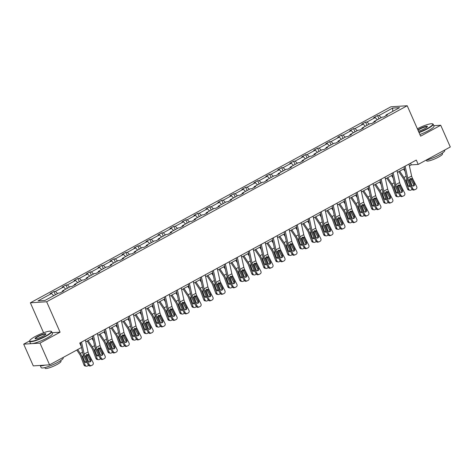<?xml version="1.0" encoding="UTF-8"?>
<svg xmlns="http://www.w3.org/2000/svg" width="474" height="474" viewBox="0 0 474 474"><rect width="100%" height="100%" fill="white"/><g stroke="black" fill="none" stroke-linecap="round" stroke-linejoin="round"><path stroke-width="0.71" d="M50.943 331.231A11.773 2.05 -23.8 0 0 35.117 336.581A11.773 2.05 -23.8 0 0 29.738 340.581A11.773 2.05 -23.8 0 0 34.608 340.61A11.773 2.05 -23.8 0 0 45.86 335.894A11.773 2.05 -23.8 0 0 50.943 331.231L51.316 331.367A12.063 2.103 156.2 0 1 51.636 331.634A12.063 2.103 156.2 0 1 46.102 336.143A12.063 2.103 156.2 0 1 29.566 341.363A12.063 2.103 156.2 0 1 29.589 340.948L23.7 344.154L33.287 365.887L49.569 364.844L81.647 347.406L79.727 343.058L416.308 160.07L418.222 164.419L450.3 146.981L440.713 125.249L433.811 125.693M43.59 332.778L30.372 302.803L390.92 106.786L407.207 105.743L46.653 301.76L30.372 302.803M23.7 344.154L39.988 343.111L49.569 364.844M53.722 295.681L51.595 293.507L50.12 293.602L53.959 291.51L55.399 294.775M381.161 117.665L379.028 115.49L392.626 108.096L399.582 107.651L385.984 115.046L387.459 114.951L383.614 117.037L382.145 117.131L373.998 121.557L375.473 121.468L371.634 123.554L370.158 123.649L362.012 128.075L363.487 127.98L359.648 130.072L358.172 130.166L350.025 134.592L351.501 134.498L347.661 136.583L346.186 136.678L338.045 141.11L339.52 141.015L335.675 143.101L334.2 143.195L326.059 147.621L327.534 147.527L323.689 149.618L322.219 149.713L314.072 154.139L315.548 154.044L311.708 156.136L310.233 156.23L302.086 160.656L303.561 160.562L299.722 162.647L298.247 162.742L290.106 167.174L291.575 167.079L287.736 169.165L286.26 169.259L278.12 173.685L279.595 173.591L275.75 175.682L274.274 175.777L266.133 180.203L267.609 180.108L263.769 182.194L262.294 182.289L254.147 186.72L255.622 186.626L251.783 188.711L250.308 188.806L242.161 193.232L243.636 193.137L239.797 195.229L238.321 195.324L230.18 199.75L231.65 199.655L227.81 201.746L226.335 201.841L218.194 206.267L219.669 206.172L215.824 208.258L214.355 208.353L206.208 212.785L207.683 212.69L203.844 214.775L202.368 214.87L194.222 219.296L195.697 219.201L191.857 221.293L190.382 221.388L182.235 225.814L183.711 225.719L179.871 227.804L178.396 227.899L170.255 232.331L171.73 232.236L167.885 234.322L166.41 234.417L158.269 238.843L159.744 238.748L155.899 240.839L154.429 240.934L146.282 245.36L147.758 245.265L143.918 247.357L142.443 247.452L134.296 251.878L135.771 251.783L131.932 253.868L130.457 253.963L122.316 258.395L123.785 258.3L119.946 260.386L118.47 260.481L110.329 264.907L111.805 264.812L107.959 266.903L106.484 266.998L98.343 271.424L99.818 271.329L95.973 273.415L94.504 273.51L86.357 277.942L87.832 277.847L83.993 279.933L82.517 280.027L74.371 284.453L75.846 284.359L72.007 286.45L70.531 286.545L62.39 290.971L63.86 290.876L60.02 292.968L58.545 293.062L44.947 300.451L37.991 300.901L51.595 293.507M57.567 293.596L55.434 291.415L53.959 291.51M55.434 291.415L63.575 286.989L62.106 287.084L65.945 284.998L67.385 288.257M69.548 287.078L67.421 284.904L65.945 284.998M67.421 284.904L75.562 280.472L74.086 280.567L77.932 278.481L79.365 281.74M81.534 280.561L79.401 278.386L77.932 278.481M79.401 278.386L87.548 273.96L86.072 274.055L89.912 271.963L91.352 275.222M93.52 274.049L91.387 271.869L89.912 271.963M91.387 271.869L99.534 267.443L98.059 267.537L101.898 265.446L103.338 268.711M105.506 267.532L103.373 265.351L101.898 265.446M103.373 265.351L111.52 260.925L110.045 261.02L113.884 258.934L115.324 262.193M117.493 261.014L115.36 258.84L113.884 258.934M115.36 258.84L123.501 254.414L122.025 254.502L125.871 252.417L127.305 255.676M129.473 254.497L127.346 252.322L125.871 252.417M127.346 252.322L135.487 247.896L134.012 247.991L137.857 245.899L139.291 249.164M141.459 247.985L139.326 245.805L137.857 245.899M139.326 245.805L147.473 241.379L145.998 241.473L149.837 239.388L151.277 242.647M153.446 241.467L151.313 239.293L149.837 239.388M151.313 239.293L159.46 234.861L157.984 234.956L161.824 232.87L163.263 236.129M165.432 234.95L163.299 232.775L161.824 232.87M163.299 232.775L171.44 228.35L169.97 228.444L173.81 226.353L175.25 229.612M177.412 228.432L175.285 226.258L173.81 226.353M175.285 226.258L183.426 221.832L181.951 221.927L185.796 219.835L187.23 223.1M189.399 221.921L187.271 219.74L185.796 219.835M187.271 219.74L195.412 215.315L193.937 215.409L197.782 213.324L199.216 216.582M201.385 215.403L199.252 213.229L197.782 213.324M199.252 213.229L207.399 208.797L205.923 208.892L209.763 206.806L211.203 210.065M213.371 208.886L211.238 206.711L209.763 206.806M211.238 206.711L219.385 202.285L217.91 202.38L221.749 200.289L223.189 203.553M225.357 202.374L223.224 200.194L221.749 200.289M223.224 200.194L231.365 195.768L229.896 195.863L233.735 193.777L235.175 197.036M237.338 195.857L235.211 193.682L233.735 193.777M235.211 193.682L243.352 189.25L241.876 189.345L245.722 187.26L247.155 190.518M249.324 189.339L247.197 187.165L245.722 187.26M247.197 187.165L255.338 182.739L253.863 182.834L257.702 180.742L259.142 184.001M261.31 182.822L259.177 180.647L257.702 180.742M259.177 180.647L267.324 176.221L265.849 176.316L269.688 174.225L271.128 177.489M273.297 176.31L271.164 174.13L269.688 174.225M271.164 174.13L279.31 169.704L277.835 169.799L281.675 167.713L283.114 170.972M285.283 169.793L283.15 167.618L281.675 167.713M283.15 167.618L291.291 163.186L289.815 163.281L293.661 161.196L295.095 164.454M297.263 163.275L295.136 161.101L293.661 161.196M295.136 161.101L303.277 156.675L301.802 156.77L305.647 154.678L307.081 157.943M309.249 156.764L307.116 154.583L305.647 154.678M307.116 154.583L315.263 150.157L313.788 150.252L317.627 148.166L319.067 151.425M321.236 150.246L319.103 148.072L317.627 148.166M319.103 148.072L327.25 143.64L325.774 143.735L329.614 141.649L331.053 144.908M333.222 143.729L331.089 141.554L329.614 141.649M331.089 141.554L339.23 137.128L337.761 137.223L341.6 135.131L343.04 138.39M345.202 137.211L343.075 135.037L341.6 135.131M343.075 135.037L351.216 130.611L349.741 130.706L353.586 128.614L355.02 131.879M357.189 130.7L355.062 128.519L353.586 128.614M355.062 128.519L363.203 124.093L361.727 124.188L365.572 122.102L367.006 125.361M369.175 124.182L367.042 122.008L365.572 122.102M367.042 122.008L375.189 117.576L373.713 117.671L377.553 115.585L378.993 118.844M379.028 115.49L377.553 115.585M62.343 291.706L62.39 290.971M65.708 289.164L63.575 286.989M74.329 285.188L74.371 284.453M77.695 282.652L75.562 280.472M86.309 278.671L86.357 277.942M89.681 276.135L87.548 273.96M98.296 272.159L98.343 271.424M101.661 269.617L99.534 267.443M110.282 265.641L110.329 264.907M113.647 263.106L111.52 260.925M122.268 259.124L122.316 258.395M125.634 256.588L123.501 254.414M134.255 252.606L134.296 251.878M137.62 250.071L135.487 247.896M146.235 246.095L146.282 245.36M149.606 243.553L147.473 241.379M158.221 239.577L158.269 238.843M161.587 237.041L159.46 234.861M170.207 233.06L170.255 232.331M173.573 230.524L171.44 228.35M182.194 226.548L182.235 225.814M185.559 224.006L183.426 221.832M194.174 220.031L194.222 219.296M197.545 217.495L195.412 215.315M206.16 213.513L206.208 212.785M209.526 210.977L207.399 208.797M218.147 206.996L218.194 206.267M221.512 204.46L219.385 202.285M230.133 200.484L230.18 199.75M233.498 197.942L231.365 195.768M242.119 193.967L242.161 193.232M245.485 191.431L243.352 189.25M254.1 187.449L254.147 186.72M257.471 184.913L255.338 182.739M266.086 180.938L266.133 180.203M269.451 178.396L267.324 176.221M278.072 174.42L278.12 173.685M281.438 171.884L279.31 169.704M290.058 167.903L290.106 167.174M293.424 165.367L291.291 163.186M302.045 161.385L302.086 160.656M305.41 158.849L303.277 156.675M314.025 154.874L314.072 154.139M317.396 152.332L315.263 150.157M326.011 148.356L326.059 147.621M329.377 145.82L327.25 143.64M337.998 141.839L338.045 141.11M341.363 139.303L339.23 137.128M349.984 135.327L350.025 134.592M353.349 132.785L351.216 130.611M361.964 128.81L362.012 128.075M365.336 126.274L363.203 124.093M373.95 122.292L373.998 121.557M377.316 119.756L375.189 117.576M385.937 115.775L385.984 115.046M39.988 343.111L60.074 332.185L46.653 301.76M407.207 105.743L420.622 136.168L440.713 125.249M409.382 165.882L411.248 164.869L418.222 164.419M80.456 344.705L80.858 344.485M85.782 341.807L92.845 337.968M97.768 335.296L104.831 331.456M109.755 328.778L116.817 324.939M121.741 322.261L128.798 318.421M133.721 315.749L140.784 311.91M145.708 309.232L152.77 305.392M157.694 302.714L164.756 298.875M169.68 296.197L176.743 292.357M181.666 289.685L188.723 285.846M193.647 283.168L200.709 279.328M205.633 276.65L212.696 272.811M217.619 270.139L224.682 266.299M229.606 263.621L236.668 259.782M241.586 257.104L248.649 253.264M253.572 250.586L260.635 246.747M265.558 244.074L272.621 240.235M277.545 237.557L284.607 233.718M289.531 231.039L296.588 227.2M301.511 224.528L308.574 220.688M313.498 218.01L320.56 214.171M325.484 211.493L332.547 207.653M337.47 204.975L344.533 201.136M349.457 198.464L356.513 194.624M361.437 191.946L368.499 188.107M373.423 185.429L380.486 181.589M385.409 178.917L392.472 175.078M397.396 172.4L404.458 168.56M410.52 163.216L411.248 164.869M392.768 111.354L392.626 108.096M60.074 332.185L52.11 332.701M408.973 164.057L411.633 176.026A4.823 2.038 -118.5 0 0 412.469 178.283L416.67 186.578A1.932 1.748 70.6 0 1 416.006 189.126L415.236 189.547A1.932 1.748 70.6 0 1 412.83 188.664L408.629 180.375L409.453 179.924L410.2 178.574L411.639 178.734L414.412 183.859A1.546 1.398 -109.4 0 1 413.695 185.986A1.546 1.398 -109.4 0 1 411.953 185.198L409.453 179.924M404.049 166.735L406.408 177.329A7.234 3.057 -118.5 0 0 407.658 180.718L411.859 189.008L412.83 188.664M405.134 166.149L407.794 178.117A4.823 2.038 -118.5 0 0 408.629 180.375M413.174 186.051A1.546 1.398 70.6 0 0 413.441 184.202L410.253 178.544M415.011 189.647L414.039 189.991A1.932 1.748 -109.4 0 1 411.859 189.008M398.764 171.653L403.261 178.408A4.823 2.038 61.5 0 1 404.411 180.641L407.551 189.002L408.76 189.203A1.932 1.659 99.5 0 0 410.946 190.104L411.716 189.683A1.932 1.659 99.5 0 0 412.107 189.393M399.683 171.155L403.895 177.489A7.234 3.057 61.5 0 1 405.62 180.849L408.76 189.203M403.522 169.07L405.092 171.428M409.619 179.172L411.675 184.647M410.401 186.134A1.546 1.327 -80.5 0 1 408.28 185.713L406.337 180.458L407.065 178.662M409.98 190.275L408.766 190.068A1.932 1.659 -80.5 0 1 407.551 189.002M408.677 186.294A1.546 1.327 99.5 0 0 409.625 184.605M418.909 132.276A11.773 2.05 -23.8 0 0 427.382 128.472A11.773 2.05 -23.8 0 0 432.466 123.809A11.773 2.05 -23.8 0 0 417.363 128.774M432.466 123.809L432.839 123.951A12.063 2.103 156.2 0 1 433.159 124.212A12.063 2.103 156.2 0 1 427.625 128.727A12.063 2.103 156.2 0 1 419.046 132.59M417.849 129.876A5.884 1.025 156.2 0 1 419.324 128.987A5.884 1.025 156.2 0 1 424.953 126.629A5.884 1.025 156.2 0 1 427.382 126.647A5.884 1.025 156.2 0 1 424.692 128.644A5.884 1.025 156.2 0 1 418.424 131.18M427.258 126.854A5.599 0.978 -23.8 0 0 427.246 126.819A5.599 0.978 -23.8 0 0 419.573 129.242A5.599 0.978 -23.8 0 0 417.991 130.202M444.576 150.092L444.742 150.465A12.063 2.103 156.2 0 1 439.208 154.98A12.063 2.103 156.2 0 1 425.818 160.289M442.236 153.161L442.532 153.825A8.686 1.511 156.2 0 1 438.545 157.078A8.686 1.511 156.2 0 1 426.641 160.834L426.345 160.171M433.159 124.212L434.006 126.125A12.063 2.103 156.2 0 1 428.472 130.64A12.063 2.103 156.2 0 1 419.887 134.498M43.17 336.066A5.884 1.025 156.2 0 1 35.26 338.744A5.884 1.025 156.2 0 1 37.801 336.41A5.884 1.025 156.2 0 1 43.43 334.051A5.884 1.025 156.2 0 1 45.86 334.063A5.884 1.025 156.2 0 1 43.17 336.066M45.735 334.271A5.599 0.978 -23.8 0 0 45.723 334.241A5.599 0.978 -23.8 0 0 38.05 336.664A5.599 0.978 -23.8 0 0 35.485 338.756A5.599 0.978 -23.8 0 0 35.497 338.786M63.054 357.514L63.214 357.888A12.063 2.103 156.2 0 1 57.686 362.397A12.063 2.103 156.2 0 1 41.149 367.617L40.189 365.448A12.063 2.103 156.2 0 1 40.189 365.442A12.063 2.103 156.2 0 0 44.917 365.14M60.713 360.584L61.01 361.247A8.686 1.511 156.2 0 1 57.022 364.5A8.686 1.511 156.2 0 1 45.119 368.257L44.823 367.593M51.636 331.634L52.484 333.542A12.063 2.103 156.2 0 1 46.95 338.057A12.063 2.103 156.2 0 1 30.413 343.277L29.566 341.363M396.987 170.575L399.653 182.543A4.823 2.038 -118.5 0 0 400.483 184.801L404.689 193.09A1.932 1.748 70.6 0 1 404.02 195.643L403.256 196.064A1.932 1.748 70.6 0 1 400.844 195.181L396.643 186.892L397.467 186.442L398.213 185.091L399.653 185.251L402.426 190.376A1.546 1.398 -109.4 0 1 399.967 191.709L397.467 186.442M392.063 173.253L394.421 183.847A7.234 3.057 -118.5 0 0 395.671 187.23L399.872 195.519L400.844 195.181M393.147 172.666L395.808 184.629A4.823 2.038 -118.5 0 0 396.643 186.892M401.188 192.568A1.546 1.398 70.6 0 0 401.454 190.72L398.267 185.061M403.024 196.165L402.053 196.509A1.932 1.748 -109.4 0 1 399.872 195.519M385.007 177.092L387.667 189.061A4.823 2.038 -118.5 0 0 388.496 191.318L392.703 199.607A1.932 1.748 70.6 0 1 392.034 202.161L391.269 202.576A1.932 1.748 70.6 0 1 388.858 201.693L384.657 193.404L385.486 192.954L386.227 191.603L387.673 191.769L390.44 196.894A1.546 1.398 -109.4 0 1 387.987 198.227L385.486 192.954M380.083 179.77L382.435 190.358A7.234 3.057 -118.5 0 0 383.685 193.748L387.892 202.037L388.858 201.693M381.161 179.178L383.822 191.146A4.823 2.038 -118.5 0 0 384.657 193.404M389.207 199.086A1.546 1.398 70.6 0 0 389.468 197.231L386.28 191.579M391.038 202.682L390.066 203.02A1.932 1.748 -109.4 0 1 387.892 202.037M386.778 178.171L391.275 184.919A4.823 2.038 61.5 0 1 392.425 187.159L395.565 195.519L396.774 195.721A1.932 1.659 99.5 0 0 398.966 196.615L399.73 196.2A1.932 1.659 99.5 0 0 400.127 195.904M387.696 177.673L391.915 184.007A7.234 3.057 61.5 0 1 393.639 187.36L396.774 195.721M391.536 175.581L393.106 177.946M397.633 185.689L399.689 191.158M398.421 192.651A1.546 1.327 -80.5 0 1 396.3 192.225L394.35 186.975L395.079 185.18M397.994 196.787L396.785 196.586A1.932 1.659 -80.5 0 1 395.565 195.519M396.697 192.805A1.546 1.327 99.5 0 0 397.645 191.123M374.792 184.682L379.289 191.437A4.823 2.038 61.5 0 1 380.438 193.676L383.579 202.037L384.793 202.238A1.932 1.659 99.5 0 0 386.98 203.133L387.744 202.718A1.932 1.659 99.5 0 0 388.141 202.422M375.71 184.185L379.929 190.524A7.234 3.057 61.5 0 1 381.653 193.878L384.793 202.238M379.55 182.099L381.126 184.463M385.652 192.207L387.702 197.676M386.434 199.169A1.546 1.327 -80.5 0 1 384.313 198.742L382.364 193.493L383.093 191.697M386.008 203.305L384.799 203.103A1.932 1.659 -80.5 0 1 383.579 202.037M384.71 199.323A1.546 1.327 99.5 0 0 385.658 197.634M373.02 183.61L375.681 195.572A4.823 2.038 -118.5 0 0 376.51 197.83L380.717 206.125A1.932 1.748 70.6 0 1 380.053 208.679L379.283 209.093A1.932 1.748 70.6 0 1 376.877 208.21L372.671 199.921L373.5 199.471L374.241 198.12L375.686 198.28L378.459 203.405A1.546 1.398 -109.4 0 1 377.742 205.532A1.546 1.398 -109.4 0 1 376.001 204.744L373.5 199.471M368.097 186.282L370.449 196.876A7.234 3.057 -118.5 0 0 371.699 200.265L375.906 208.554L376.877 208.21M369.175 185.695L371.841 197.664A4.823 2.038 -118.5 0 0 372.671 199.921M377.221 205.597A1.546 1.398 70.6 0 0 377.488 203.749L374.3 198.091M379.052 209.194L378.08 209.538A1.932 1.748 -109.4 0 1 375.906 208.554M362.811 191.2L367.309 197.954A4.823 2.038 61.5 0 1 368.458 200.194L371.592 208.548L372.807 208.75A1.932 1.659 99.5 0 0 374.993 209.65L375.764 209.23A1.932 1.659 99.5 0 0 376.155 208.939M363.724 190.702L367.942 197.036A7.234 3.057 61.5 0 1 369.667 200.395L372.807 208.75M367.569 188.616L369.139 190.975M373.666 198.719L375.722 204.193M374.448 205.68A1.546 1.327 -80.5 0 1 372.327 205.26L370.378 200.004L371.106 198.215M374.027 209.822L372.813 209.621A1.932 1.659 -80.5 0 1 371.592 208.548M372.724 205.84A1.546 1.327 99.5 0 0 373.672 204.152M361.034 190.121L363.694 202.09A4.823 2.038 -118.5 0 0 364.53 204.347L368.731 212.636A1.932 1.748 70.6 0 1 368.067 215.19L367.297 215.611A1.932 1.748 70.6 0 1 364.891 214.728L360.684 206.439L361.514 205.989L362.26 204.638L363.7 204.798L366.473 209.923A1.546 1.398 -109.4 0 1 364.014 211.262L361.514 205.989M356.11 192.799L358.468 203.393A7.234 3.057 -118.5 0 0 359.713 206.777L363.919 215.072L364.891 214.728M357.195 192.213L359.855 204.181A4.823 2.038 -118.5 0 0 360.684 206.439M365.235 212.115A1.546 1.398 70.6 0 0 365.501 210.266L362.314 204.608M367.066 215.711L366.1 216.055A1.932 1.748 -109.4 0 1 363.919 215.072M350.825 197.717L355.322 204.472A4.823 2.038 61.5 0 1 356.472 206.705L359.612 215.066L360.821 215.267A1.932 1.659 99.5 0 0 363.007 216.162L363.777 215.747A1.932 1.659 99.5 0 0 364.168 215.457M351.738 197.22L355.956 203.553A7.234 3.057 61.5 0 1 357.68 206.907L360.821 215.267M355.583 195.128L357.153 197.492M361.68 205.236L363.736 210.705M362.462 212.198A1.546 1.327 -80.5 0 1 360.341 211.777L358.397 206.522L359.126 204.727M362.041 216.334L360.827 216.132A1.932 1.659 -80.5 0 1 359.612 215.066M360.738 212.358A1.546 1.327 99.5 0 0 361.686 210.669M349.048 196.639L351.708 208.607A4.823 2.038 -118.5 0 0 352.543 210.865L356.744 219.154A1.932 1.748 70.6 0 1 356.081 221.708L355.31 222.122A1.932 1.748 70.6 0 1 352.905 221.245L348.704 212.95L349.528 212.5L350.274 211.155L351.714 211.315L354.487 216.44A1.546 1.398 -109.4 0 1 352.028 217.773L349.528 212.5M344.124 199.317L346.482 209.911A7.234 3.057 -118.5 0 0 347.732 213.294L351.933 221.583L352.905 221.245M345.208 198.725L347.869 210.693A4.823 2.038 -118.5 0 0 348.704 212.95M353.249 218.633A1.546 1.398 70.6 0 0 353.515 216.778L350.327 211.126M355.085 222.229L354.114 222.573A1.932 1.748 -109.4 0 1 351.933 221.583M338.839 204.235L343.336 210.983A4.823 2.038 61.5 0 1 344.485 213.223L347.626 221.583L348.834 221.785A1.932 1.659 99.5 0 0 351.021 222.679L351.791 222.265A1.932 1.659 99.5 0 0 352.188 221.968M339.757 203.737L343.97 210.071A7.234 3.057 61.5 0 1 345.7 213.424L348.834 221.785M343.597 201.646L345.167 204.01M349.694 211.754L351.749 217.222M350.476 218.715A1.546 1.327 -80.5 0 1 348.354 218.289L346.411 213.039L347.14 211.244M350.055 222.851L348.84 222.65A1.932 1.659 -80.5 0 1 347.626 221.583M348.757 218.869A1.546 1.327 99.5 0 0 349.699 217.181M337.061 203.156L339.728 215.125A4.823 2.038 -118.5 0 0 340.557 217.382L344.764 225.671A1.932 1.748 70.6 0 1 344.094 228.225L343.33 228.64A1.932 1.748 70.6 0 1 340.919 227.757L336.718 219.468L337.541 219.018L338.288 217.667L339.728 217.833L342.501 222.952A1.546 1.398 -109.4 0 1 341.784 225.079A1.546 1.398 -109.4 0 1 340.042 224.291L337.541 219.018M332.138 205.829L334.496 216.422A7.234 3.057 -118.5 0 0 335.746 219.812L339.947 228.101L340.919 227.757M333.222 205.242L335.882 217.211A4.823 2.038 -118.5 0 0 336.718 219.468M341.262 225.144A1.546 1.398 70.6 0 0 341.529 223.295L338.341 217.643M343.099 228.741L342.127 229.084A1.932 1.748 -109.4 0 1 339.947 228.101M326.853 210.746L331.35 217.501A4.823 2.038 61.5 0 1 332.499 219.74L335.639 228.095L336.854 228.302A1.932 1.659 99.5 0 0 339.04 229.197L339.805 228.776A1.932 1.659 99.5 0 0 340.202 228.486M327.771 210.249L331.99 216.582A7.234 3.057 61.5 0 1 333.714 219.942L336.854 228.302M331.61 208.163L333.186 210.521M337.707 218.265L339.763 223.74M338.495 225.233A1.546 1.327 -80.5 0 1 336.374 224.806L334.425 219.551L335.154 217.762M338.069 229.369L336.86 229.167A1.932 1.659 -80.5 0 1 335.639 228.095M336.771 225.387A1.546 1.327 99.5 0 0 337.719 223.698M325.081 209.668L327.741 221.636A4.823 2.038 -118.5 0 0 328.571 223.894L332.778 232.189A1.932 1.748 70.6 0 1 332.114 234.737L331.344 235.157A1.932 1.748 70.6 0 1 328.938 234.274L324.731 225.985L325.561 225.535L326.302 224.184L327.747 224.344L330.52 229.469A1.546 1.398 -109.4 0 1 329.803 231.596A1.546 1.398 -109.4 0 1 328.061 230.808L325.561 225.535M320.157 212.346L322.51 222.94A7.234 3.057 -118.5 0 0 323.76 226.329L327.967 234.618L328.938 234.274M321.236 211.76L323.896 223.728A4.823 2.038 -118.5 0 0 324.731 225.985M329.282 231.662A1.546 1.398 70.6 0 0 329.549 229.813L326.361 224.155M331.113 235.258L330.141 235.602A1.932 1.748 -109.4 0 1 327.967 234.618M314.872 217.264L319.363 224.018A4.823 2.038 61.5 0 1 320.513 226.252L323.653 234.612L324.868 234.814A1.932 1.659 99.5 0 0 327.054 235.714L327.824 235.294A1.932 1.659 99.5 0 0 328.215 235.003M315.785 216.766L320.003 223.1A7.234 3.057 61.5 0 1 321.728 226.459L324.868 234.814M319.624 214.681L321.2 217.039M325.727 224.783L327.777 230.257M326.509 231.745A1.546 1.327 -80.5 0 1 324.388 231.324L322.439 226.068L323.167 224.273M326.082 235.886L324.874 235.679A1.932 1.659 -80.5 0 1 323.653 234.612M324.785 231.904A1.546 1.327 99.5 0 0 325.733 230.216M313.095 216.185L315.755 228.154A4.823 2.038 -118.5 0 0 316.591 230.411L320.791 238.7A1.932 1.748 70.6 0 1 320.128 241.254L319.358 241.675A1.932 1.748 70.6 0 1 316.952 240.792L312.745 232.503L313.575 232.053L314.321 230.702L315.761 230.862L318.534 235.987A1.546 1.398 -109.4 0 1 316.075 237.32L313.575 232.053M308.171 218.864L310.523 229.457A7.234 3.057 -118.5 0 0 311.774 232.841L315.98 241.13L316.952 240.792M309.249 218.277L311.916 230.24A4.823 2.038 -118.5 0 0 312.745 232.503M317.296 238.179A1.546 1.398 70.6 0 0 317.562 236.33L314.375 230.672M319.126 241.776L318.155 242.119A1.932 1.748 -109.4 0 1 315.98 241.13M302.886 223.781L307.383 230.53A4.823 2.038 61.5 0 1 308.533 232.77L311.667 241.13L312.881 241.331A1.932 1.659 99.5 0 0 315.068 242.226L315.838 241.811A1.932 1.659 99.5 0 0 316.229 241.515M303.798 223.284L308.017 229.617A7.234 3.057 61.5 0 1 309.741 232.971L312.881 241.331M307.644 221.192L309.214 223.556M313.741 231.3L315.797 236.769M314.523 238.262A1.546 1.327 -80.5 0 1 312.402 237.835L310.458 232.586L311.187 230.791M314.102 242.398L312.887 242.196A1.932 1.659 -80.5 0 1 311.667 241.13M312.799 238.416A1.546 1.327 99.5 0 0 313.747 236.733M301.108 222.703L303.769 234.671A4.823 2.038 -118.5 0 0 304.604 236.929L308.805 245.218A1.932 1.748 70.6 0 1 308.141 247.772L307.371 248.186A1.932 1.748 70.6 0 1 304.966 247.304L300.759 239.014L301.588 238.564L302.335 237.213L303.775 237.379L306.548 242.504A1.546 1.398 -109.4 0 1 304.089 243.837L301.588 238.564M296.185 225.381L298.543 235.969A7.234 3.057 -118.5 0 0 299.787 239.358L303.994 247.647L304.966 247.304M297.269 224.789L299.929 236.757A4.823 2.038 -118.5 0 0 300.759 239.014M305.309 244.697A1.546 1.398 70.6 0 0 305.576 242.842L302.388 237.19M307.146 248.293L306.174 248.631A1.932 1.748 -109.4 0 1 303.994 247.647M290.9 230.293L295.397 237.047A4.823 2.038 61.5 0 1 296.546 239.287L299.687 247.647L300.895 247.849A1.932 1.659 99.5 0 0 303.082 248.743L303.852 248.329A1.932 1.659 99.5 0 0 304.243 248.032M291.812 229.795L296.031 236.135A7.234 3.057 61.5 0 1 297.755 239.489L300.895 247.849M295.658 227.71L297.228 230.074M301.754 237.818L303.81 243.286M302.536 244.78A1.546 1.327 -80.5 0 1 300.415 244.353L298.472 239.103L299.201 237.308M302.116 248.915L300.901 248.714A1.932 1.659 -80.5 0 1 299.687 247.647M300.812 244.934A1.546 1.327 99.5 0 0 301.76 243.245M289.122 229.22L291.783 241.183A4.823 2.038 -118.5 0 0 292.618 243.44L296.825 251.735A1.932 1.748 70.6 0 1 296.155 254.289L295.391 254.704A1.932 1.748 70.6 0 1 292.979 253.821L288.779 245.532L289.602 245.082L290.349 243.731L291.788 243.891L294.561 249.016A1.546 1.398 -109.4 0 1 293.844 251.143A1.546 1.398 -109.4 0 1 292.103 250.355L289.602 245.082M284.199 231.893L286.557 242.487A7.234 3.057 -118.5 0 0 287.807 245.876L292.008 254.165L292.979 253.821M285.283 231.306L287.943 243.275A4.823 2.038 -118.5 0 0 288.779 245.532M293.323 251.208A1.546 1.398 70.6 0 0 293.59 249.36L290.402 243.701M295.16 254.805L294.188 255.148A1.932 1.748 -109.4 0 1 292.008 254.165M278.913 236.81L283.411 243.565A4.823 2.038 61.5 0 1 284.56 245.805L287.7 254.159L288.909 254.36A1.932 1.659 99.5 0 0 291.101 255.261L291.866 254.84A1.932 1.659 99.5 0 0 292.262 254.55M279.832 236.313L284.05 242.647A7.234 3.057 61.5 0 1 285.775 246.006L288.909 254.36M283.671 234.227L285.241 236.585M289.768 244.329L291.824 249.804M290.556 251.291A1.546 1.327 -80.5 0 1 288.429 250.87L286.486 245.615L287.214 243.826M290.129 255.433L288.921 255.231A1.932 1.659 -80.5 0 1 287.7 254.159M288.832 251.451A1.546 1.327 99.5 0 0 289.774 249.762M277.136 235.732L279.802 247.701A4.823 2.038 -118.5 0 0 280.632 249.958L284.838 258.247A1.932 1.748 70.6 0 1 284.169 260.801L283.405 261.221A1.932 1.748 70.6 0 1 280.993 260.339L276.792 252.049L277.622 251.599L278.362 250.248L279.808 250.408L282.575 255.533A1.546 1.398 -109.4 0 1 280.116 256.872L277.622 251.599M272.212 238.41L274.57 249.004A7.234 3.057 -118.5 0 0 275.821 252.387L280.021 260.682L280.993 260.339M273.297 237.824L275.957 249.792A4.823 2.038 -118.5 0 0 276.792 252.049M281.337 257.726A1.546 1.398 70.6 0 0 281.603 255.877L278.416 250.219M283.174 261.322L282.202 261.666A1.932 1.748 -109.4 0 1 280.021 260.682M266.927 243.328L271.424 250.082A4.823 2.038 61.5 0 1 272.574 252.316L275.714 260.676L276.929 260.878A1.932 1.659 99.5 0 0 279.115 261.772L279.879 261.358A1.932 1.659 99.5 0 0 280.276 261.067M267.846 242.83L272.064 249.164A7.234 3.057 61.5 0 1 273.788 252.518L276.929 260.878M271.685 240.739L273.261 243.103M277.782 250.847L279.838 256.316M278.57 257.809A1.546 1.327 -80.5 0 1 276.449 257.388L274.499 252.132L275.228 250.337M278.143 261.944L276.935 261.743A1.932 1.659 -80.5 0 1 275.714 260.676M276.846 257.969A1.546 1.327 99.5 0 0 277.794 256.28M265.156 242.25L267.816 254.218A4.823 2.038 -118.5 0 0 268.645 256.475L272.852 264.765A1.932 1.748 70.6 0 1 272.189 267.318L271.418 267.739A1.932 1.748 70.6 0 1 269.013 266.856L264.806 258.561L265.636 258.111L266.376 256.766L267.822 256.926L270.595 262.051A1.546 1.398 -109.4 0 1 268.136 263.384L265.636 258.111M260.232 244.928L262.584 255.522A7.234 3.057 -118.5 0 0 263.834 258.905L268.041 267.194L269.013 266.856M261.31 244.335L263.977 256.304A4.823 2.038 -118.5 0 0 264.806 258.561M269.356 264.243A1.546 1.398 70.6 0 0 269.623 262.389L266.435 256.736M271.187 267.84L270.216 268.183A1.932 1.748 -109.4 0 1 268.041 267.194M254.947 249.845L259.438 256.594A4.823 2.038 61.5 0 1 260.593 258.834L263.728 267.194L264.942 267.395A1.932 1.659 99.5 0 0 267.129 268.29L267.899 267.875A1.932 1.659 99.5 0 0 268.29 267.579M255.859 249.348L260.078 255.682A7.234 3.057 61.5 0 1 261.802 259.035L264.942 267.395M259.699 247.256L261.275 249.62M265.801 257.364L267.851 262.833M266.584 264.326A1.546 1.327 -80.5 0 1 264.462 263.899L262.513 258.65L263.242 256.855M266.157 268.462L264.948 268.26A1.932 1.659 -80.5 0 1 263.728 267.194M264.859 264.48A1.546 1.327 99.5 0 0 265.807 262.792M253.169 248.767L255.83 260.736A4.823 2.038 -118.5 0 0 256.665 262.993L260.866 271.282A1.932 1.748 70.6 0 1 260.202 273.836L259.432 274.25A1.932 1.748 70.6 0 1 257.026 273.368L252.82 265.079L253.649 264.628L254.396 263.277L255.836 263.443L258.608 268.562A1.546 1.398 -109.4 0 1 257.892 270.69A1.546 1.398 -109.4 0 1 256.15 269.902L253.649 264.628M248.246 251.439L250.598 262.033A7.234 3.057 -118.5 0 0 251.848 265.422L256.055 273.711L257.026 273.368M249.33 250.853L251.99 262.821A4.823 2.038 -118.5 0 0 252.82 265.079M257.37 270.755A1.546 1.398 70.6 0 0 257.637 268.906L254.449 263.254M259.201 274.351L258.229 274.695A1.932 1.748 -109.4 0 1 256.055 273.711M242.961 256.357L247.458 263.111A4.823 2.038 61.5 0 1 248.607 265.351L251.747 273.705L252.956 273.913A1.932 1.659 99.5 0 0 255.142 274.807L255.913 274.387A1.932 1.659 99.5 0 0 256.304 274.096M243.873 255.859L248.092 262.193A7.234 3.057 61.5 0 1 249.816 265.553L252.956 273.913M247.718 253.774L249.288 256.132M253.815 263.876L255.871 269.351M254.597 270.844A1.546 1.327 -80.5 0 1 252.476 270.417L250.533 265.162L251.261 263.372M254.177 274.979L252.962 274.778A1.932 1.659 -80.5 0 1 251.747 273.705M252.873 270.998A1.546 1.327 99.5 0 0 253.821 269.309M241.183 255.279L243.843 267.247A4.823 2.038 -118.5 0 0 244.679 269.505L248.88 277.8A1.932 1.748 70.6 0 1 248.216 280.347L247.446 280.768A1.932 1.748 70.6 0 1 245.04 279.885L240.833 271.596L241.663 271.146L242.41 269.795L243.849 269.955L246.622 275.08A1.546 1.398 -109.4 0 1 245.905 277.207A1.546 1.398 -109.4 0 1 244.163 276.419L241.663 271.146M236.259 257.957L238.618 268.551A7.234 3.057 -118.5 0 0 239.868 271.94L244.069 280.229L245.04 279.885M237.344 257.37L240.004 269.339A4.823 2.038 -118.5 0 0 240.833 271.596M245.384 277.272A1.546 1.398 70.6 0 0 245.651 275.424L242.463 269.765M247.221 280.869L246.249 281.212A1.932 1.748 -109.4 0 1 244.069 280.229M230.974 262.874L235.471 269.629A4.823 2.038 61.5 0 1 236.621 271.863L239.761 280.223L240.97 280.424A1.932 1.659 99.5 0 0 243.156 281.325L243.926 280.904A1.932 1.659 99.5 0 0 244.317 280.614M231.893 262.377L236.105 268.711A7.234 3.057 61.5 0 1 237.829 272.07L240.97 280.424M235.732 260.291L237.302 262.649M241.829 270.393L243.885 275.868M242.611 277.355A1.546 1.327 -80.5 0 1 240.49 276.935L238.546 271.679L239.275 269.884M242.19 281.497L240.976 281.289A1.932 1.659 -80.5 0 1 239.761 280.223M240.887 277.515A1.546 1.327 99.5 0 0 241.835 275.827M229.197 261.796L231.857 273.765A4.823 2.038 -118.5 0 0 232.693 276.022L236.899 284.311A1.932 1.748 70.6 0 1 236.23 286.865L235.465 287.285A1.932 1.748 70.6 0 1 233.054 286.403L228.853 278.114L229.677 277.663L230.423 276.312L231.863 276.472L234.636 281.597A1.546 1.398 -109.4 0 1 232.177 282.931L229.677 277.663M224.273 264.474L226.631 275.068A7.234 3.057 -118.5 0 0 227.881 278.451L232.082 286.74L233.054 286.403M225.357 263.888L228.018 275.85A4.823 2.038 -118.5 0 0 228.853 278.114M233.398 283.79A1.546 1.398 70.6 0 0 233.664 281.941L230.477 276.283M235.234 287.386L234.263 287.73A1.932 1.748 -109.4 0 1 232.082 286.74M218.988 269.392L223.485 276.146A4.823 2.038 61.5 0 1 224.635 278.38L227.775 286.74L228.983 286.942A1.932 1.659 99.5 0 0 231.176 287.837L231.94 287.422A1.932 1.659 99.5 0 0 232.337 287.126M219.906 268.894L224.125 275.228A7.234 3.057 61.5 0 1 225.849 278.582L228.983 286.942M223.746 266.803L225.316 269.167M229.843 276.911L231.899 282.38M230.631 283.873A1.546 1.327 -80.5 0 1 228.509 283.446L226.56 278.197L227.289 276.401M230.204 288.008L228.995 287.807A1.932 1.659 -80.5 0 1 227.775 286.74M228.906 284.027A1.546 1.327 99.5 0 0 229.854 282.344M217.211 268.314L219.877 280.282A4.823 2.038 -118.5 0 0 220.706 282.54L224.913 290.829A1.932 1.748 70.6 0 1 224.243 293.382L223.479 293.797A1.932 1.748 70.6 0 1 221.068 292.914L216.867 284.625L217.696 284.175L218.437 282.824L219.883 282.99L222.65 288.115A1.546 1.398 -109.4 0 1 220.197 289.448L217.696 284.175M212.293 270.992L214.645 281.58A7.234 3.057 -118.5 0 0 215.895 284.969L220.096 293.258L221.068 292.914M213.371 270.399L216.031 282.368A4.823 2.038 -118.5 0 0 216.867 284.625M221.411 290.307A1.546 1.398 70.6 0 0 221.678 288.453L218.49 282.8M223.248 293.904L222.276 294.241A1.932 1.748 -109.4 0 1 220.096 293.258M207.002 275.904L211.499 282.658A4.823 2.038 61.5 0 1 212.648 284.898L215.788 293.258L217.003 293.459A1.932 1.659 99.5 0 0 219.189 294.354L219.954 293.939A1.932 1.659 99.5 0 0 220.351 293.643M207.92 275.406L212.139 281.746A7.234 3.057 61.5 0 1 213.863 285.099L217.003 293.459M211.76 273.32L213.336 275.684M217.862 283.428L219.912 288.897M218.644 290.39A1.546 1.327 -80.5 0 1 216.523 289.964L214.574 284.714L215.303 282.919M218.218 294.526L217.009 294.324A1.932 1.659 -80.5 0 1 215.788 293.258M216.92 290.544A1.546 1.327 99.5 0 0 217.868 288.856M205.23 274.831L207.89 286.794A4.823 2.038 -118.5 0 0 208.72 289.051L212.927 297.346A1.932 1.748 70.6 0 1 212.263 299.9L211.493 300.315A1.932 1.748 70.6 0 1 209.087 299.432L204.881 291.143L205.71 290.692L206.451 289.341L207.896 289.501L210.669 294.627A1.546 1.398 -109.4 0 1 209.952 296.754A1.546 1.398 -109.4 0 1 208.21 295.966L205.71 290.692M200.306 277.503L202.659 288.097A7.234 3.057 -118.5 0 0 203.909 291.486L208.116 299.775L209.087 299.432M201.385 276.917L204.051 288.885A4.823 2.038 -118.5 0 0 204.881 291.143M209.431 296.819A1.546 1.398 70.6 0 0 209.698 294.97L206.51 289.312M211.262 300.415L210.29 300.759A1.932 1.748 -109.4 0 1 208.116 299.775M195.021 282.421L199.518 289.176A4.823 2.038 61.5 0 1 200.668 291.415L203.802 299.769L205.017 299.971A1.932 1.659 99.5 0 0 207.203 300.872L207.973 300.451A1.932 1.659 99.5 0 0 208.364 300.161M195.934 281.923L200.152 288.257A7.234 3.057 61.5 0 1 201.877 291.617L205.017 299.971M199.773 279.838L201.349 282.196M205.876 289.94L207.932 295.415M206.658 296.902A1.546 1.327 -80.5 0 1 204.537 296.481L202.588 291.226L203.316 289.436M206.237 301.043L205.023 300.842A1.932 1.659 -80.5 0 1 203.802 299.769M204.934 297.062A1.546 1.327 99.5 0 0 205.882 295.373M193.244 281.343L195.904 293.311A4.823 2.038 -118.5 0 0 196.74 295.569L200.94 303.858A1.932 1.748 70.6 0 1 200.277 306.411L199.507 306.832A1.932 1.748 70.6 0 1 197.101 305.949L192.894 297.66L193.724 297.21L194.47 295.859L195.91 296.019L198.683 301.144A1.546 1.398 -109.4 0 1 196.224 302.483L193.724 297.21M188.32 284.021L190.678 294.615A7.234 3.057 -118.5 0 0 191.923 297.998L196.129 306.293L197.101 305.949M189.404 283.434L192.065 295.403A4.823 2.038 -118.5 0 0 192.894 297.66M197.445 303.336A1.546 1.398 70.6 0 0 197.711 301.488L194.524 295.829M199.276 306.933L198.31 307.276A1.932 1.748 -109.4 0 1 196.129 306.293M183.035 288.939L187.532 295.693A4.823 2.038 61.5 0 1 188.682 297.927L191.822 306.287L193.031 306.488A1.932 1.659 99.5 0 0 195.217 307.383L195.987 306.968A1.932 1.659 99.5 0 0 196.378 306.678M183.948 288.441L188.166 294.775A7.234 3.057 61.5 0 1 189.89 298.128L193.031 306.488M187.793 286.349L189.363 288.713M193.89 296.457L195.946 301.926M194.672 303.419A1.546 1.327 -80.5 0 1 192.551 302.999L190.607 297.743L191.336 295.948M194.251 307.555L193.037 307.353A1.932 1.659 -80.5 0 1 191.822 306.287M192.948 303.579A1.546 1.327 99.5 0 0 193.896 301.891M181.258 287.86L183.918 299.829A4.823 2.038 -118.5 0 0 184.753 302.086L188.954 310.375A1.932 1.748 70.6 0 1 188.291 312.929L187.52 313.35A1.932 1.748 70.6 0 1 185.115 312.467L180.914 304.172L181.738 303.721L182.484 302.376L183.924 302.536L186.697 307.662A1.546 1.398 -109.4 0 1 184.238 308.995L181.738 303.721M176.334 290.538L178.692 301.132A7.234 3.057 -118.5 0 0 179.942 304.515L184.143 312.804L185.115 312.467M177.418 289.946L180.079 301.914A4.823 2.038 -118.5 0 0 180.914 304.172M185.458 309.854A1.546 1.398 70.6 0 0 185.725 307.999L182.537 302.347M187.295 313.45L186.323 313.794A1.932 1.748 -109.4 0 1 184.143 312.804M171.049 295.456L175.546 302.205A4.823 2.038 61.5 0 1 176.695 304.444L179.836 312.804L181.044 313.006A1.932 1.659 99.5 0 0 183.231 313.901L184.001 313.486A1.932 1.659 99.5 0 0 184.398 313.19M171.967 294.958L176.18 301.292A7.234 3.057 61.5 0 1 177.91 304.646L181.044 313.006M175.807 292.867L177.377 295.231M181.903 302.975L183.959 308.444M182.686 309.937A1.546 1.327 -80.5 0 1 180.564 309.51L178.621 304.261L179.35 302.465M182.265 314.072L181.05 313.871A1.932 1.659 -80.5 0 1 179.836 312.804M180.967 310.091A1.546 1.327 99.5 0 0 181.909 308.402M169.271 294.378L171.938 306.346A4.823 2.038 -118.5 0 0 172.767 308.604L176.974 316.893A1.932 1.748 70.6 0 1 176.304 319.446L175.54 319.861A1.932 1.748 70.6 0 1 173.129 318.978L168.928 310.689L169.751 310.239L170.498 308.888L171.938 309.054L174.71 314.173A1.546 1.398 -109.4 0 1 173.994 316.3A1.546 1.398 -109.4 0 1 172.252 315.512L169.751 310.239M164.348 297.05L166.706 307.644A7.234 3.057 -118.5 0 0 167.956 311.033L172.157 319.322L173.129 318.978M165.432 296.463L168.092 308.432A4.823 2.038 -118.5 0 0 168.928 310.689M173.472 316.365A1.546 1.398 70.6 0 0 173.739 314.517L170.551 308.864M175.309 319.962L174.337 320.306A1.932 1.748 -109.4 0 1 172.157 319.322M159.063 301.968L163.56 308.722A4.823 2.038 61.5 0 1 164.709 310.962L167.849 319.316L169.064 319.523A1.932 1.659 99.5 0 0 171.25 320.418L172.015 319.997A1.932 1.659 99.5 0 0 172.412 319.707M159.981 301.47L164.2 307.804A7.234 3.057 61.5 0 1 165.924 311.163L169.064 319.523M163.82 299.384L165.39 301.742M169.917 309.486L171.973 314.961M170.705 316.454A1.546 1.327 -80.5 0 1 168.584 316.028L166.635 310.772L167.363 308.983M170.279 320.59L169.07 320.388A1.932 1.659 -80.5 0 1 167.849 319.316M168.981 316.608A1.546 1.327 99.5 0 0 169.929 314.92M157.291 300.889L159.951 312.858A4.823 2.038 -118.5 0 0 160.781 315.115L164.988 323.41A1.932 1.748 70.6 0 1 164.324 325.958L163.554 326.379A1.932 1.748 70.6 0 1 161.148 325.496L156.941 317.207L157.771 316.756L158.512 315.406L159.957 315.566L162.73 320.691A1.546 1.398 -109.4 0 1 162.013 322.818A1.546 1.398 -109.4 0 1 160.271 322.03L157.771 316.756M152.367 303.567L154.72 314.161A7.234 3.057 -118.5 0 0 155.97 317.55L160.176 325.839L161.148 325.496M153.446 302.981L156.106 314.949A4.823 2.038 -118.5 0 0 156.941 317.207M161.492 322.883A1.546 1.398 70.6 0 0 161.758 321.034L158.571 315.376M163.323 326.479L162.351 326.823A1.932 1.748 -109.4 0 1 160.176 325.839M147.076 308.485L151.573 315.24A4.823 2.038 61.5 0 1 152.723 317.473L155.863 325.834L157.078 326.035A1.932 1.659 99.5 0 0 159.264 326.936L160.034 326.515A1.932 1.659 99.5 0 0 160.425 326.225M147.995 307.987L152.213 314.321A7.234 3.057 61.5 0 1 153.937 317.681L157.078 326.035M151.834 305.902L153.41 308.26M157.937 316.004L159.987 321.479M158.719 322.966A1.546 1.327 -80.5 0 1 156.598 322.545L154.648 317.29L155.377 315.494M158.292 327.107L157.084 326.9A1.932 1.659 -80.5 0 1 155.863 325.834M156.995 323.126A1.546 1.327 99.5 0 0 157.943 321.437M145.305 307.407L147.965 319.375A4.823 2.038 -118.5 0 0 148.8 321.633L153.001 329.922A1.932 1.748 70.6 0 1 152.338 332.475L151.567 332.896A1.932 1.748 70.6 0 1 149.162 332.013L144.955 323.724L145.785 323.274L146.531 321.923L147.971 322.083L150.744 327.208A1.546 1.398 -109.4 0 1 148.285 328.541L145.785 323.274M140.381 310.085L142.733 320.679A7.234 3.057 -118.5 0 0 143.983 324.062L148.19 332.357L149.162 332.013M141.459 309.498L144.126 321.461A4.823 2.038 -118.5 0 0 144.955 323.724M149.506 329.4A1.546 1.398 70.6 0 0 149.772 327.552L146.585 321.893M151.336 332.997L150.365 333.341A1.932 1.748 -109.4 0 1 148.19 332.357M135.096 315.003L139.593 321.757A4.823 2.038 61.5 0 1 140.742 323.991L143.877 332.351L145.091 332.552A1.932 1.659 99.5 0 0 147.278 333.447L148.048 333.032A1.932 1.659 99.5 0 0 148.439 332.736M136.008 314.505L140.227 320.839A7.234 3.057 61.5 0 1 141.951 324.192L145.091 332.552M139.854 312.413L141.424 314.777M145.951 322.521L148.007 327.99M146.733 329.483A1.546 1.327 -80.5 0 1 144.611 329.057L142.662 323.807L143.397 322.012M146.312 333.619L145.097 333.418A1.932 1.659 -80.5 0 1 143.877 332.351M145.008 329.637A1.546 1.327 99.5 0 0 145.956 327.955M133.318 313.924L135.979 325.893A4.823 2.038 -118.5 0 0 136.814 328.15L141.015 336.439A1.932 1.748 70.6 0 1 140.351 338.993L139.581 339.408A1.932 1.748 70.6 0 1 137.176 338.525L132.969 330.236L133.798 329.786L134.545 328.435L135.985 328.601L138.758 333.726A1.546 1.398 -109.4 0 1 136.299 335.059L133.798 329.786M128.395 316.602L130.753 327.19A7.234 3.057 -118.5 0 0 131.997 330.579L136.204 338.869L137.176 338.525M129.479 316.01L132.139 327.978A4.823 2.038 -118.5 0 0 132.969 330.236M137.519 335.918A1.546 1.398 70.6 0 0 137.786 334.063L134.598 328.411M139.356 339.514L138.384 339.852A1.932 1.748 -109.4 0 1 136.204 338.869M123.11 321.514L127.607 328.269A4.823 2.038 61.5 0 1 128.756 330.508L131.896 338.869L133.105 339.07A1.932 1.659 99.5 0 0 135.291 339.965L136.062 339.55A1.932 1.659 99.5 0 0 136.453 339.254M124.022 321.017L128.241 327.356A7.234 3.057 61.5 0 1 129.965 330.71L133.105 339.07M127.867 318.931L129.438 321.295M133.964 329.039L136.02 334.508M134.746 336.001A1.546 1.327 -80.5 0 1 132.625 335.574L130.682 330.325L131.411 328.529M134.326 340.136L133.111 339.935A1.932 1.659 -80.5 0 1 131.896 338.869M133.022 336.155A1.546 1.327 99.5 0 0 133.97 334.466M121.332 320.442L123.992 332.404A4.823 2.038 -118.5 0 0 124.828 334.662L129.029 342.957A1.932 1.748 70.6 0 1 128.365 345.51L127.601 345.925A1.932 1.748 70.6 0 1 125.189 345.042L120.989 336.753L121.812 336.303L122.559 334.952L123.998 335.112L126.771 340.237A1.546 1.398 -109.4 0 1 126.054 342.364A1.546 1.398 -109.4 0 1 124.312 341.576L121.812 336.303M116.408 323.114L118.767 333.708A7.234 3.057 -118.5 0 0 120.017 337.097L124.218 345.386L125.189 345.042M117.493 322.527L120.153 334.496A4.823 2.038 -118.5 0 0 120.989 336.753M125.533 342.429A1.546 1.398 70.6 0 0 125.8 340.581L122.612 334.922M127.37 346.026L126.398 346.37A1.932 1.748 -109.4 0 1 124.218 345.386M111.123 328.032L115.62 334.786A4.823 2.038 61.5 0 1 116.77 337.026L119.91 345.38L121.119 345.582A1.932 1.659 99.5 0 0 123.305 346.482L124.075 346.061A1.932 1.659 99.5 0 0 124.472 345.771M112.042 327.534L116.254 333.868A7.234 3.057 61.5 0 1 117.985 337.227L121.119 345.582M115.881 325.448L117.451 327.807M121.978 335.551L124.034 341.025M122.766 342.512A1.546 1.327 -80.5 0 1 120.639 342.092L118.696 336.836L119.424 335.047M122.339 346.654L121.131 346.453A1.932 1.659 -80.5 0 1 119.91 345.38M121.042 342.672A1.546 1.327 99.5 0 0 121.984 340.984M109.346 326.953L112.012 338.922A4.823 2.038 -118.5 0 0 112.842 341.179L117.048 349.468A1.932 1.748 70.6 0 1 116.379 352.022L115.615 352.443A1.932 1.748 70.6 0 1 113.203 351.56L109.002 343.271L109.832 342.821L110.572 341.47L112.018 341.63L114.785 346.755A1.546 1.398 -109.4 0 1 112.326 348.094L109.832 342.821M104.422 329.631L106.78 340.225A7.234 3.057 -118.5 0 0 108.031 343.609L112.231 351.904L113.203 351.56M105.506 329.045L108.167 341.013A4.823 2.038 -118.5 0 0 109.002 343.271M113.547 348.947A1.546 1.398 70.6 0 0 113.813 347.098L110.626 341.44M115.383 352.543L114.412 352.887A1.932 1.748 -109.4 0 1 112.231 351.904M99.137 334.549L103.634 341.304A4.823 2.038 61.5 0 1 104.784 343.537L107.924 351.898L109.138 352.099A1.932 1.659 99.5 0 0 111.325 352.994L112.089 352.579A1.932 1.659 99.5 0 0 112.486 352.289M100.055 334.051L104.274 340.385A7.234 3.057 61.5 0 1 105.998 343.739L109.138 352.099M103.895 331.96L105.471 334.324M109.992 342.068L112.048 347.543M110.78 349.03A1.546 1.327 -80.5 0 1 108.659 348.609L106.709 343.354L107.438 341.558M110.353 353.166L109.144 352.964A1.932 1.659 -80.5 0 1 107.924 351.898M109.056 349.19A1.546 1.327 99.5 0 0 110.004 347.501M97.366 333.471L100.026 345.439A4.823 2.038 -118.5 0 0 100.855 347.697L105.062 355.986A1.932 1.748 70.6 0 1 104.398 358.54L103.628 358.96A1.932 1.748 70.6 0 1 101.223 358.077L97.016 349.782L97.845 349.332L98.586 347.987L100.032 348.147L102.805 353.272A1.546 1.398 -109.4 0 1 100.346 354.605L97.845 349.332M92.442 336.149L94.794 346.743A7.234 3.057 -118.5 0 0 96.044 350.126L100.251 358.415L101.223 358.077M93.52 335.556L96.186 347.525A4.823 2.038 -118.5 0 0 97.016 349.782M101.566 355.464A1.546 1.398 70.6 0 0 101.833 353.61L98.645 347.957M103.397 359.061L102.425 359.405A1.932 1.748 -109.4 0 1 100.251 358.415M87.157 341.067L91.648 347.815A4.823 2.038 61.5 0 1 92.797 350.055L95.938 358.415L97.152 358.617A1.932 1.659 99.5 0 0 99.339 359.511L100.109 359.096A1.932 1.659 99.5 0 0 100.5 358.8M88.069 340.569L92.288 346.903A7.234 3.057 61.5 0 1 94.012 350.256L97.152 358.617M91.909 338.477L93.485 340.842M98.011 348.586L100.061 354.054M98.793 355.547A1.546 1.327 -80.5 0 1 96.672 355.121L94.723 349.871L95.452 348.076M98.367 359.683L97.158 359.482A1.932 1.659 -80.5 0 1 95.938 358.415M97.069 355.701A1.546 1.327 99.5 0 0 98.017 354.013M85.379 339.988L88.04 351.957A4.823 2.038 -118.5 0 0 88.875 354.214L93.076 362.503A1.932 1.748 70.6 0 1 92.412 365.057L91.642 365.472A1.932 1.748 70.6 0 1 89.236 364.589L85.03 356.3L85.859 355.85L86.606 354.499L88.046 354.665L90.818 359.784A1.546 1.398 -109.4 0 1 90.101 361.911A1.546 1.398 -109.4 0 1 88.36 361.123L85.859 355.85M80.456 342.666L81.368 346.778M81.522 347.472L82.808 353.254A7.234 3.057 -118.5 0 0 84.058 356.644L88.265 364.933L89.236 364.589M81.534 342.074L84.2 354.042A4.823 2.038 -118.5 0 0 85.03 356.3M89.58 361.976A1.546 1.398 70.6 0 0 89.847 360.127L86.659 354.475M91.411 365.572L90.439 365.916A1.932 1.748 -109.4 0 1 88.265 364.933M76.806 350.037L79.668 354.333A4.823 2.038 61.5 0 1 80.817 356.572L83.951 364.927L85.166 365.134A1.932 1.659 99.5 0 0 87.352 366.029L88.123 365.608A1.932 1.659 99.5 0 0 88.514 365.318M77.718 349.539L80.302 353.414A7.234 3.057 61.5 0 1 82.026 356.774L85.166 365.134M86.025 355.097L88.081 360.572M86.807 362.065A1.546 1.327 -80.5 0 1 84.686 361.638L82.743 356.383L83.471 354.593M86.387 366.201L85.172 365.999A1.932 1.659 -80.5 0 1 83.951 364.927M85.083 362.219A1.546 1.327 99.5 0 0 86.031 360.53M411.639 178.734L412.469 178.283M407.794 178.117L411.633 176.026M413.441 184.202L414.412 183.859M412.102 179.296L410.934 179.261M406.165 176.257L403.895 177.489M406.337 180.458L405.62 180.849M399.653 185.251L400.483 184.801M395.808 184.629L399.653 182.543M401.454 190.72L402.426 190.376M400.115 185.814L398.954 185.778M387.673 191.769L388.496 191.318M383.822 191.146L387.667 189.061M389.468 197.231L390.44 196.894M388.129 192.331L386.968 192.296M394.184 182.774L391.915 184.007M394.35 186.975L393.639 187.36M382.198 189.286L379.929 190.524M382.364 193.493L381.653 193.878M375.686 198.28L376.51 197.83M371.841 197.664L375.681 195.572M377.488 203.749L378.459 203.405M376.143 198.849L374.981 198.813M370.212 195.803L367.942 197.036M370.378 200.004L369.667 200.395M363.7 204.798L364.53 204.347M359.855 204.181L363.694 202.09M365.501 210.266L366.473 209.923M364.162 205.361L362.995 205.325M358.226 202.321L355.956 203.553M358.397 206.522L357.68 206.907M351.714 211.315L352.543 210.865M347.869 210.693L351.708 208.607M353.515 216.778L354.487 216.44M352.176 211.878L351.009 211.842M346.245 208.833L343.97 210.071M346.411 213.039L345.7 213.424M339.728 217.833L340.557 217.382M335.882 217.211L339.728 215.125M341.529 223.295L342.501 222.952M340.19 218.396L339.029 218.36M334.259 215.35L331.99 216.582M334.425 219.551L333.714 219.942M327.747 224.344L328.571 223.894M323.896 223.728L327.741 221.636M329.549 229.813L330.52 229.469M328.204 224.907L327.042 224.872M322.273 221.868L320.003 223.1M322.439 226.068L321.728 226.459M315.761 230.862L316.591 230.411M311.916 230.24L315.755 228.154M317.562 236.33L318.534 235.987M316.217 231.425L315.056 231.389M310.286 228.385L308.017 229.617M310.458 232.586L309.741 232.971M303.775 237.379L304.604 236.929M299.929 236.757L303.769 234.671M305.576 242.842L306.548 242.504M304.237 237.942L303.07 237.907M298.3 234.897L296.031 236.135M298.472 239.103L297.755 239.489M291.788 243.891L292.618 243.44M287.943 243.275L291.783 241.183M293.59 249.36L294.561 249.016M292.251 244.46L291.089 244.424M286.32 241.414L284.05 242.647M286.486 245.615L285.775 246.006M279.808 250.408L280.632 249.958M275.957 249.792L279.802 247.701M281.603 255.877L282.575 255.533M280.264 250.971L279.103 250.936M274.333 247.932L272.064 249.164M274.499 252.132L273.788 252.518M267.822 256.926L268.645 256.475M263.977 256.304L267.816 254.218M269.623 262.389L270.595 262.051M268.278 257.489L267.117 257.453M262.347 254.443L260.078 255.682M262.513 258.65L261.802 259.035M255.836 263.443L256.665 262.993M251.99 262.821L255.83 260.736M257.637 268.906L258.608 268.562M256.298 264.006L255.131 263.971M250.361 260.961L248.092 262.193M250.533 265.162L249.816 265.553M243.849 269.955L244.679 269.505M240.004 269.339L243.843 267.247M245.651 275.424L246.622 275.08M244.311 270.524L243.144 270.482M238.375 267.478L236.105 268.711M238.546 271.679L237.829 272.07M231.863 276.472L232.693 276.022M228.018 275.85L231.857 273.765M233.664 281.941L234.636 281.597M232.325 277.035L231.164 277M226.394 273.996L224.125 275.228M226.56 278.197L225.849 278.582M219.883 282.99L220.706 282.54M216.031 282.368L219.877 280.282M221.678 288.453L222.65 288.115M220.339 283.553L219.178 283.517M214.408 280.507L212.139 281.746M214.574 284.714L213.863 285.099M207.896 289.501L208.72 289.051M204.051 288.885L207.89 286.794M209.698 294.97L210.669 294.627M208.353 290.07L207.191 290.035M202.422 287.025L200.152 288.257M202.588 291.226L201.877 291.617M195.91 296.019L196.74 295.569M192.065 295.403L195.904 293.311M197.711 301.488L198.683 301.144M196.372 296.582L195.205 296.546M190.435 293.542L188.166 294.775M190.607 297.743L189.89 298.128M183.924 302.536L184.753 302.086M180.079 301.914L183.918 299.829M185.725 307.999L186.697 307.662M184.386 303.099L183.219 303.064M178.449 300.054L176.18 301.292M178.621 304.261L177.91 304.646M171.938 309.054L172.767 308.604M168.092 308.432L171.938 306.346M173.739 314.517L174.71 314.173M172.4 309.617L171.238 309.581M166.469 306.571L164.2 307.804M166.635 310.772L165.924 311.163M159.957 315.566L160.781 315.115M156.106 314.949L159.951 312.858M161.758 321.034L162.73 320.691M160.413 316.134L159.252 316.093M154.483 313.089L152.213 314.321M154.648 317.29L153.937 317.681M147.971 322.083L148.8 321.633M144.126 321.461L147.965 319.375M149.772 327.552L150.744 327.208M148.427 322.646L147.266 322.61M142.496 319.606L140.227 320.839M142.662 323.807L141.951 324.192M135.985 328.601L136.814 328.15M132.139 327.978L135.979 325.893M137.786 334.063L138.758 333.726M136.447 329.163L135.28 329.128M130.51 326.118L128.241 327.356M130.682 330.325L129.965 330.71M123.998 335.112L124.828 334.662M120.153 334.496L123.992 332.404M125.8 340.581L126.771 340.237M124.461 335.681L123.299 335.645M118.53 332.635L116.254 333.868M118.696 336.836L117.985 337.227M112.018 341.63L112.842 341.179M108.167 341.013L112.012 338.922M113.813 347.098L114.785 346.755M112.474 342.192L111.313 342.157M106.543 339.153L104.274 340.385M106.709 343.354L105.998 343.739M100.032 348.147L100.855 347.697M96.186 347.525L100.026 345.439M101.833 353.61L102.805 353.272M100.488 348.71L99.327 348.674M94.557 345.664L92.288 346.903M94.723 349.871L94.012 350.256M88.046 354.665L88.875 354.214M84.2 354.042L88.04 351.957M89.847 360.127L90.818 359.784M88.508 355.227L87.34 355.192M82.571 352.182L80.302 353.414M82.743 356.383L82.026 356.774M29.738 340.581L29.589 340.948"/></g></svg>
